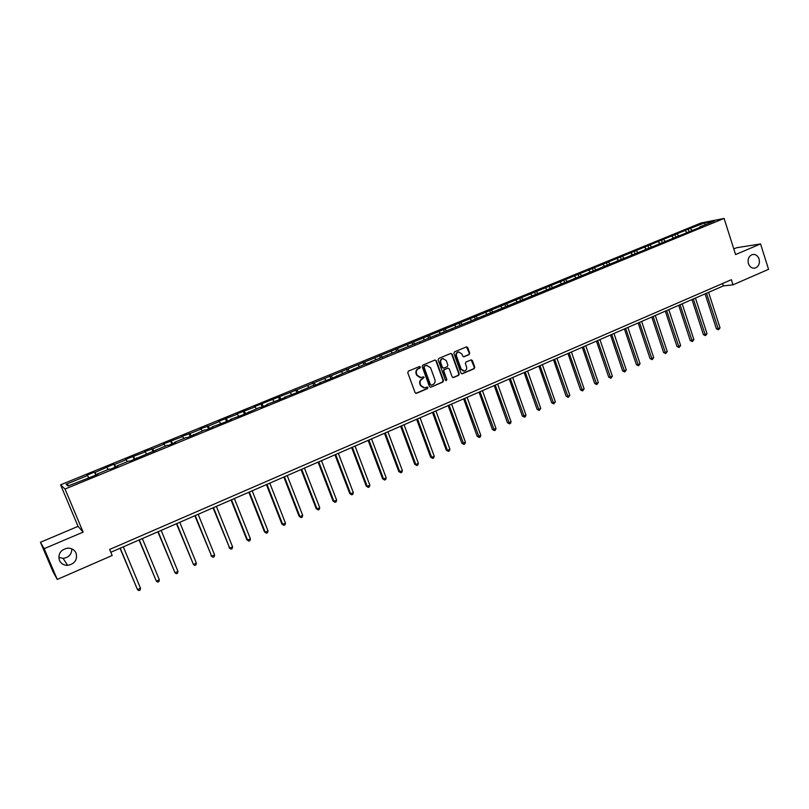 <?xml version="1.0" encoding="UTF-8"?>
<svg xmlns="http://www.w3.org/2000/svg" width="809" height="809" viewBox="0 0 809 809"><rect width="100%" height="100%" fill="white"/><g stroke="black" fill="none" stroke-linecap="round" stroke-linejoin="round"><path stroke-width="1.21" d="M420.397 367.023L419.386 366.548L408.383 371.149L407.756 372.696L415.078 392.638L416.524 393.305L427.455 388.633L427.9 387.562L427.041 387.046L424.816 387.905L420.902 385.569L420.296 383.911C419.709 381.686 420.377 380.038 422.298 378.986L424.149 377.307L423.279 376.792L421.105 377.631L417.131 375.285L416.524 373.627C415.937 371.392 416.605 369.753 418.536 368.692L419.952 368.105L420.397 367.023M420.184 377.692L416.696 375.285L416.089 373.627C415.502 371.392 416.17 369.753 418.101 368.702L419.517 368.105L419.436 366.528M415.846 393.356L427.021 388.623L426.98 387.066M423.865 387.946L420.458 385.559L419.861 383.901C419.274 381.676 419.942 380.038 421.853 378.976L423.269 378.379L423.218 376.812M748.406 263.613C749.751 267.031 751.945 268.527 755.009 268.092C758.67 266.626 760.025 263.603 759.085 259.011C757.74 255.563 755.525 254.066 752.441 254.532C748.81 256.018 747.465 259.042 748.406 263.613M59.401 560.354C61.019 563.671 63.769 565.339 67.643 565.37C74.772 563.913 77.593 559.848 76.107 553.164C74.448 549.756 71.617 548.087 67.612 548.148C60.635 549.705 57.894 553.781 59.401 560.354M58.764 557.411L63.102 558.382C68.805 557.532 71.718 554.367 71.839 548.876M469.119 354.615L469.726 353.108L467.744 347.587L466.52 346.859L454.506 351.875L453.889 353.391L460.988 373.08L462.182 373.809L474.165 368.722L474.772 367.215L472.395 360.571L471.192 359.853L465.964 362.038L465.357 363.554L466.54 366.851C467.026 368.975 466.308 370.38 464.396 371.068L461.181 369.126L456.519 356.172C456.033 354.069 456.721 352.673 458.602 351.966L461.888 353.917L462.667 356.071L463.891 356.799L469.119 354.615L469.25 353.128L466.449 346.879M735.583 254.562L760.571 243.934L768.55 269.326L733.015 284.819L731.376 279.702L109.63 549.453L112.158 555.5L57.267 579.426L44.161 548.694L83.135 532.11L65.033 489.041L724.095 218.43L735.583 254.562M436.334 360.733L434.918 360.056L422.814 365.122L422.187 366.659L429.437 386.52L430.661 387.248L442.897 382.05L443.514 380.523L436.334 360.733L435.06 360.015M438.741 358.458L450.714 353.452L452.12 354.13L459.229 373.829L458.612 375.356L453.333 377.581L452.13 376.863L449.238 368.864L447.822 368.196L444.424 369.632L443.807 371.159L446.831 379.492L446.265 380.604L445.415 380.099L438.124 359.985L438.741 358.458M65.033 489.041L60.584 484.824L700.918 223.031L724.095 218.43M688.934 231.374L688.226 229.159L296.923 389.817L254.157 406.765L255.219 406.887L236.4 414.036L237.411 414.178L218.45 421.378L219.401 421.54L208.226 426.121L200.298 428.8L201.198 428.992L189.893 433.624L181.944 436.314L182.783 436.536L163.388 443.908L164.166 444.151L152.608 448.884L144.619 451.584L145.337 451.867L125.648 459.35L126.295 459.654L114.474 464.497L113.857 464.174L95.068 472.436L94.522 472.082L87.028 475.146L87.554 475.52L66.065 484.308L67.956 486.017L97.95 474.317L97.383 473.943L97.555 474.478M688.226 229.159L704.831 222.839L714.327 220.968L699.805 226.914L702.081 226.48L370.401 361.987L371.847 361.957L363.949 364.637L348.426 371.564L347.051 371.564L331.296 378.592L319.363 382.92L320.657 382.95L313.973 385.691L312.699 385.65L296.468 392.881L284.404 397.249L285.587 397.34L266.636 404.54L267.769 404.652L260.862 407.483L259.75 407.362L242.751 414.906L230.504 419.355L231.516 419.517L224.447 422.419L212.13 426.889L213.08 427.081L205.931 430.014L205.001 429.812L187.213 437.699L186.343 437.467L174.754 442.22L175.583 442.462L168.272 445.466L167.463 445.203L129.733 461.272L129.056 460.958L117.062 465.873L117.699 466.217L110.135 469.321L109.518 468.967L97.383 473.943M686.801 232.254L685.324 230.828M678.569 235.621L677.103 234.195M686.345 232.436L686.214 232.992M673.401 237.745L671.935 236.309M665.099 241.143L663.643 239.707M672.754 238.008L672.623 238.564M659.881 243.287L658.425 241.84M651.498 246.725L650.052 245.269M659.032 243.63L658.91 244.187M646.239 248.879L644.783 247.423M637.765 252.357L636.329 250.881M645.178 249.314L645.066 249.87M632.456 254.532L631.01 253.055M623.901 258.041L622.465 256.554M631.192 255.057L631.081 255.604M618.541 260.245L617.105 258.749M609.905 263.785L608.479 262.278M617.065 260.852L616.954 261.398M604.485 265.999L603.059 264.503M595.768 269.579L594.352 268.062M602.786 266.697L602.695 267.253M590.297 271.824L588.881 270.307M581.489 275.434L580.083 273.907M588.376 272.613L588.285 273.159M575.968 277.699L574.552 276.172M567.079 281.34L565.673 279.803M573.824 278.579L573.743 279.125M561.486 283.635L560.091 282.088M552.517 287.316L551.121 285.759M559.12 284.606L559.039 285.152M546.874 289.632L545.488 288.065M537.803 293.343L536.418 291.776M544.275 290.694L544.194 291.25M532.11 295.679L530.734 294.112M522.948 299.441L521.572 297.854M529.268 296.842L529.207 297.399M517.194 301.797L515.829 300.21M507.951 305.59L506.586 303.992M514.109 303.062L514.059 303.608M502.136 307.976L500.771 306.368M492.792 311.809L491.437 310.191M498.799 309.341L498.748 309.887M486.917 314.216L485.572 312.598M477.512 318.119L476.137 316.45M483.327 315.682L483.286 316.238M471.546 320.516L470.211 318.877M462.091 324.53L460.675 322.781M467.703 322.093L467.663 322.639M456.013 326.887L454.688 325.238M446.528 331.012L445.061 329.172M451.907 328.565L451.877 329.121M440.329 333.318L439.014 331.65M430.793 337.575L429.286 335.634M435.95 335.118L435.93 335.664M424.472 339.82L423.168 338.132M414.906 344.209L413.338 342.156M419.82 341.732L419.81 342.278M408.454 346.383L407.16 344.685M398.827 350.884L397.229 348.75M403.519 348.406L403.519 348.962M392.264 353.027L390.99 351.308M382.536 357.568L380.948 355.414M387.046 355.161L387.056 355.707M375.912 359.732L374.648 358.003M366.062 364.323L364.495 362.149M370.401 361.987L370.411 362.543M359.378 366.507L358.124 364.758M349.427 371.149L347.87 368.955M353.573 368.894L353.594 369.44M342.672 373.364L341.428 371.594M332.6 378.046L331.073 375.831M336.564 375.872L336.595 376.418M325.784 380.291L324.561 378.501M315.601 385.023L314.084 382.788M319.363 382.92L319.403 383.466M308.714 387.289L307.501 385.478M298.42 392.072L296.923 389.817M301.979 390.049L302.03 390.595M291.462 394.357L290.269 392.537M281.047 399.201L279.57 396.916M284.404 397.249L284.465 397.795M274.029 401.517L272.845 399.666M263.481 406.401L262.025 404.096M266.636 404.54L266.707 405.087M256.392 408.747L255.219 406.887M245.724 413.692L244.288 411.356M248.666 411.912L248.747 412.448M238.564 416.048L237.411 414.178M227.774 421.054L226.358 418.698M230.504 419.355L230.585 419.901M220.544 423.441L219.401 421.54M209.622 428.497L208.226 426.121M212.13 426.889L212.231 427.435M202.321 430.914L201.198 428.992M191.278 436.031L189.893 433.624M193.543 434.514L193.654 435.05M183.886 438.468L182.783 436.536M172.711 443.645L171.356 441.208M174.754 442.22L174.875 442.756M165.248 446.113L164.166 444.151M153.943 451.341L152.608 448.884M155.743 450.016L155.874 450.552M146.409 453.839L145.337 451.867M134.961 459.128L133.647 456.65M136.519 457.904L136.66 458.43M127.347 461.656L126.295 459.654M115.758 467.005L114.474 464.497M117.062 465.873L117.224 466.409M108.062 469.564L107.031 467.541M96.342 474.974L95.068 472.436M88.565 477.563L87.554 475.52M69.058 485.562L66.065 484.308M83.135 532.11L78.058 526.356L40.45 542.273L44.161 548.694M40.45 542.273L53.101 571.912L57.267 579.426M760.571 243.934L736.635 247.726L733.793 248.929M78.058 526.356L60.584 484.824M110.813 552.274L723.377 285.901L733.015 284.819M704.983 224.791L704.831 222.839M691.917 230.15L690.441 228.735M699.805 226.914L699.664 227.471M722.609 283.504L723.377 285.901M95.816 475.186L94.522 472.082M115.131 467.268L113.857 464.174M134.233 459.431L132.969 456.357M153.113 451.685L151.87 448.621M171.781 444.03L170.557 440.976M190.246 436.456L189.033 433.412M208.51 428.962L207.306 425.938M226.56 421.55L225.377 418.546M244.429 414.228L243.256 411.225M262.096 406.978L260.933 403.994M279.57 399.808L278.427 396.835M296.852 392.719L295.72 389.756M313.953 385.691L312.84 382.758M330.81 378.582L329.779 375.831M347.506 371.564L346.525 368.975M364.02 364.637L363.11 362.189M380.402 357.891L379.512 355.475M396.622 351.237L395.743 348.831M412.681 344.654L411.811 342.258M428.568 338.142L427.708 335.755M444.303 331.69L443.443 329.314M459.866 325.309L459.016 322.943M475.267 318.989L474.438 316.632M490.527 312.739L489.698 310.393M505.625 306.54L504.806 304.214M520.571 300.412L519.762 298.096M535.366 294.345L534.567 292.029M550.019 288.338L549.23 286.032M564.53 282.392L563.742 280.096M578.9 276.496L578.122 274.211M593.118 270.661L592.35 268.386M607.205 264.887L606.447 262.622M621.16 259.163L620.402 256.908M634.974 253.5L634.236 251.255M648.656 247.888L647.928 245.653M662.217 242.326L661.489 240.101M675.636 236.825L674.918 234.61M430.661 387.248L442.442 382.05L443.059 380.513L435.889 360.743M424.513 366.194L424.078 367.266L430.439 384.7L431.288 385.205L432.916 384.528C434.817 383.476 435.485 381.838 434.898 379.623L430.57 367.731L426.576 365.385L424.068 366.204L424.078 367.266M430.975 385.205L429.994 384.69L423.633 367.276M427 365.324L425.999 365.567M424.068 366.204L425.564 365.577M452.898 377.57L458.147 375.356L458.764 373.829L451.665 354.15L450.835 353.412M447.953 368.135L443.969 369.632L443.352 371.159L446.831 379.492M445.88 380.574L446.376 379.482M446.224 360.551L442.917 358.599C441.006 359.307 440.298 360.713 440.794 362.837L442.462 367.428L443.868 368.095L447.266 366.659L447.883 365.132L446.224 360.551M443.19 358.549L442.462 358.609C440.561 359.317 439.853 360.733 440.339 362.847L440.794 362.837M443.292 368.156L442.007 367.428L440.339 362.847M463.476 356.799L468.644 354.635M458.845 351.925L458.137 351.986C456.256 352.684 455.568 354.089 456.054 356.182L456.519 356.172M463.638 371.119L460.715 369.137L456.054 356.182M461.757 373.798L473.69 368.722L474.296 367.215L471.131 359.863M120.025 548.269L137.49 589.63L140.523 588.264L123.312 546.844M120.238 548.178L137.49 589.63L138.885 590.57L140.099 590.024L140.523 588.264M139.047 539.997L156.349 581.155L159.353 579.8L142.344 538.561M139.31 539.886L156.349 581.155L157.715 582.096L158.918 581.56L159.353 579.8M157.856 531.816L175.007 572.772L177.97 571.437L161.163 530.38M158.16 531.685L175.007 572.772L176.342 573.723L177.525 573.187L177.97 571.437M176.453 523.736L193.452 564.48L196.385 563.165L179.77 522.29M176.807 523.575L193.452 564.48L194.757 565.43L195.93 564.904L196.385 563.165M194.848 515.737L211.685 556.289L214.597 554.974L198.175 514.281M195.242 515.566L211.685 556.289L212.969 557.239L211.048 555.854M214.597 554.974L214.132 556.723L212.969 557.239M213.04 507.83L229.726 548.178L232.598 546.884L216.377 506.373M213.475 507.637L229.726 548.178L230.98 549.139L229.058 547.764M232.598 546.884L232.122 548.623L230.98 549.139M231.03 500.002L246.856 539.765L247.574 540.159L250.416 538.875L234.377 498.546M231.505 499.79L247.574 540.159L248.798 541.12L246.856 539.765M250.416 538.875L249.93 540.614L248.798 541.12M248.818 492.266L264.472 531.857L265.221 532.221L268.032 530.957L252.175 490.8M249.344 492.034L265.221 532.221L266.414 533.192L264.472 531.857M268.032 530.957L267.536 532.686L266.414 533.192M266.424 484.611L281.896 524.03L282.675 524.384L285.456 523.13L269.791 483.145M266.98 484.369L282.675 524.384L283.848 525.354L281.896 524.03M285.456 523.13L284.96 524.849L283.848 525.354M283.838 477.037L299.128 516.284L299.947 516.617L302.697 515.384L287.205 475.571M284.434 476.784L299.947 516.617L301.09 517.598L299.128 516.284M302.697 515.384L302.192 517.103L301.09 517.598M301.059 469.554L316.177 508.628L317.037 508.942L319.757 507.718L304.437 468.077M301.696 469.271L317.037 508.942L318.149 509.923L316.177 508.628M319.757 507.718L319.242 509.427L318.149 509.923M318.099 462.141L333.045 501.054L333.935 501.337L336.635 500.134L321.486 460.665M318.766 461.848L333.935 501.337L335.027 502.328L333.045 501.054M336.635 500.134L336.109 501.843L335.027 502.328M334.956 454.81L349.741 493.551L350.661 493.824L353.331 492.63L338.354 453.333M335.664 454.496L350.661 493.824L351.733 494.815L349.741 493.551M353.331 492.63L352.795 494.329L351.733 494.815M351.642 447.559L366.255 486.128L367.215 486.391L369.844 485.208L355.05 446.072M352.38 447.235L367.215 486.391L368.257 487.382L366.255 486.128M369.844 485.208L369.308 486.907L368.257 487.382M368.146 440.379L382.596 478.786L383.587 479.029L386.196 477.856L371.553 438.893M368.924 440.035L383.587 479.029L384.609 480.02L382.596 478.786M386.196 477.856L385.65 479.555L384.609 480.02M384.477 433.27L398.776 471.526L399.788 471.748L402.376 470.585L387.895 431.784M385.286 432.916L399.788 471.748L400.789 472.739L398.776 471.526M402.376 470.585L401.82 472.274L400.789 472.739M400.647 426.242L414.774 464.336L415.826 464.538L418.384 463.385L404.065 424.755M401.486 425.878L415.826 464.538L416.797 465.539L414.774 464.336M418.384 463.385L417.818 465.074L416.797 465.539M416.635 419.284L430.621 457.216L431.703 457.409L434.231 456.266L420.073 417.798M417.515 418.91L431.703 457.409L432.653 458.41L430.621 457.216M434.231 456.266L433.664 457.955L432.653 458.41M432.471 412.408L446.295 450.178L447.407 450.35L449.915 449.217L435.909 410.911M433.381 412.014L447.407 450.35L448.338 451.351L446.295 450.178M449.915 449.217L449.339 450.896L448.338 451.351M448.146 405.592L461.818 443.201L462.96 443.362L465.438 442.24L451.584 404.096M449.086 405.178L463.86 444.363L461.818 443.201M465.438 442.24L464.851 443.919L463.86 444.363M463.648 398.847L477.179 436.304L478.352 436.445L480.799 435.343L467.096 397.35M464.619 398.422L479.231 437.447L477.179 436.304M480.799 435.343L480.212 437.012L479.231 437.447M479.009 392.173L492.388 429.468L493.581 429.589L496.008 428.507L482.457 390.666M480.01 391.738L494.441 430.61L492.388 429.468M496.008 428.507L495.411 430.166L494.441 430.61M494.208 385.559L507.445 422.713L508.659 422.814L511.066 421.732L497.656 384.063M495.229 385.114L509.508 423.835L507.445 422.713M511.066 421.732L510.469 423.4L509.508 423.835M509.245 379.017L522.351 416.018L523.595 416.109L525.971 415.037L512.704 377.51M510.307 378.561L524.414 417.12L522.351 416.018M525.971 415.037L525.365 416.696L524.414 417.12M524.141 372.544L537.105 409.384L538.379 409.465L540.736 408.403L527.61 371.038M525.233 372.069L539.178 410.476L537.105 409.384M540.736 408.403L539.178 410.476M538.895 366.123L551.718 402.821L553.012 402.882L555.348 401.84L542.364 364.616M540.007 365.648L553.791 403.903L551.718 402.821M555.348 401.84L553.791 403.903M553.498 359.783L566.179 396.319L567.503 396.37L569.809 395.338L556.966 358.266M554.63 359.287L568.262 397.391L566.179 396.319M569.809 395.338L568.262 397.391M567.958 353.493L580.508 389.887L581.853 389.918L584.138 388.896L571.427 351.986M569.121 352.987L582.601 390.949L580.508 389.887M584.138 388.896L582.601 390.949M582.268 347.263L594.696 383.517L596.061 383.537L598.326 382.515L585.746 345.756M583.461 346.748L596.789 384.558L594.696 383.517M598.326 382.515L596.789 384.558M596.445 341.105L608.742 377.206L610.128 377.216L612.373 376.205L599.924 339.588M597.659 340.569L610.846 378.238L608.742 377.206M612.373 376.205L610.846 378.238M610.492 334.997L622.657 370.957L624.063 370.947L626.287 369.956L613.97 333.48M611.725 334.461L624.76 371.978L622.657 370.957M626.287 369.956L624.76 371.978M624.396 328.95L636.44 364.768L637.866 364.748L640.071 363.757L627.875 327.433M625.66 328.403L638.544 365.779L636.44 364.768M640.071 363.757L638.544 365.779M638.17 322.963L650.082 358.63L651.538 358.599L653.712 357.629L641.648 321.446M639.454 322.407L652.196 359.631L650.082 358.63M653.712 357.629L652.196 359.631M651.801 317.027L663.602 352.562L665.079 352.522L667.233 351.551L655.29 315.51M653.116 316.461L665.716 353.553L663.602 352.562M667.233 351.551L665.716 353.553M665.311 311.152L676.991 346.545L678.488 346.495L680.622 345.534L668.8 309.635M666.646 310.575L679.105 347.526L676.991 346.545M680.622 345.534L679.105 347.526M678.7 305.337L690.259 340.589L691.776 340.518L693.889 339.568L682.189 303.82M680.045 304.75L692.373 341.56L690.259 340.589M693.889 339.568L692.373 341.56M691.958 299.573L703.395 334.683L704.932 334.613L707.026 333.662L695.447 298.056M693.323 298.976L705.519 335.644L703.395 334.683M707.026 333.662L705.519 335.644M705.084 293.859L716.41 328.838L717.967 328.747L720.04 327.817L708.573 292.342M706.479 293.252L718.544 329.789L716.41 328.838M720.04 327.817L718.544 329.789M754.028 268.224L755.009 268.092M63.102 558.382L67.643 565.37"/></g></svg>
